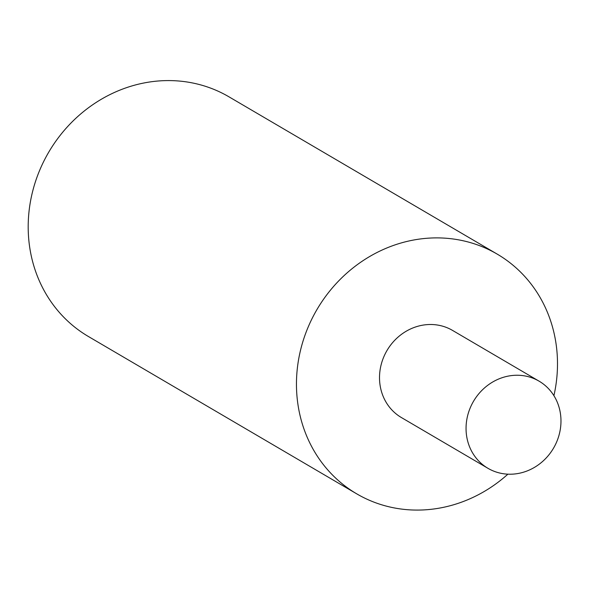 <?xml version="1.0" encoding="UTF-8"?>
<svg xmlns="http://www.w3.org/2000/svg" width="590" height="590" viewBox="0 0 590 590"><rect width="100%" height="100%" fill="white"/><g stroke="black" fill="none" stroke-linecap="round" stroke-linejoin="round"><path stroke-width="0.89" d="M553.914 395.676A138.93 127.499 120.4 0 0 556.186 344.73A138.93 127.499 120.4 0 0 497.252 254.143L228.986 96.834A138.93 127.499 120.4 0 0 88.058 108.073A138.93 127.499 120.4 0 0 29.5 245.927A138.93 127.499 120.4 0 0 88.434 336.521L356.699 493.83A138.93 127.499 120.4 0 0 507.887 474.176M497.252 254.143A138.93 127.499 120.4 0 0 356.323 265.382A138.93 127.499 120.4 0 0 297.766 403.236A138.93 127.499 120.4 0 0 356.699 493.83M487.959 468.312L401.421 417.565A50.519 46.367 -59.6 0 1 379.99 384.621A50.519 46.367 -59.6 0 1 401.281 334.493A50.519 46.367 -59.6 0 1 452.53 330.407L539.068 381.155A50.519 46.367 -59.6 0 1 560.5 414.092A50.519 46.367 -59.6 0 1 539.208 464.219A50.519 46.367 -59.6 0 1 487.959 468.312A50.519 46.367 -59.6 0 1 466.528 435.368A50.519 46.367 -59.6 0 1 487.819 385.241A50.519 46.367 -59.6 0 1 539.068 381.155"/></g></svg>
